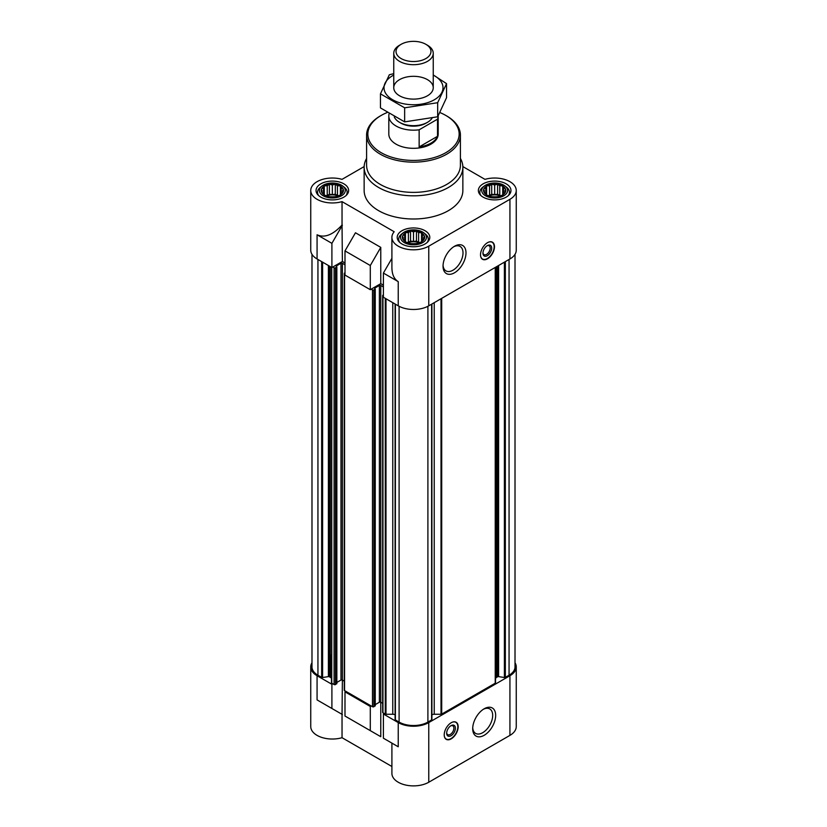 <?xml version="1.0" encoding="UTF-8"?>
<svg xmlns="http://www.w3.org/2000/svg" width="827" height="827" viewBox="0 0 827 827"><rect width="100%" height="100%" fill="white"/><g stroke="black" fill="none" stroke-linecap="round" stroke-linejoin="round"><path stroke-width="1.24" d="M437.524 119.181L419.144 129.798A24.686 14.245 180 0 1 388.814 115.925L388.814 134.067A24.686 14.245 0 0 0 404.052 147.237A24.686 14.245 0 0 0 430.95 144.146A24.686 14.245 0 0 0 438.186 134.067L438.186 115.925A24.686 14.245 180 0 1 437.524 119.181L437.524 136.321L419.144 146.927A24.686 14.245 0 0 0 437.524 136.321M337.457 185.806L335.731 184.39A11.102 6.409 180 0 1 339.814 185.755L337.457 185.806L337.457 195.461L335.297 194.211L335.297 184.142L332.34 185.01L329.983 184.225A11.102 6.409 180 0 1 334.708 184.225M327.234 185.806L324.877 185.755A11.102 6.409 180 0 1 328.96 184.39L327.234 185.806L327.234 195.461L326.014 195.648M323.491 187.967L321.765 188.546A11.102 6.409 180 0 1 324.122 186.178L323.491 187.967L323.491 193.859L324.122 194.81A11.102 6.409 180 0 1 321.765 192.453L323.491 193.859M322.127 190.913L321.486 191.854A11.102 6.409 180 0 1 321.486 189.135L322.127 192.763M327.234 196.02L328.96 196.599A11.102 6.409 180 0 1 324.877 195.244L327.234 196.02M332.34 196.816L334.708 196.764A11.102 6.409 180 0 1 329.983 196.764L332.34 196.816M337.457 196.02L339.814 195.244A11.102 6.409 180 0 1 335.731 196.599L337.457 196.02M341.2 193.859L342.926 192.453A11.102 6.409 180 0 1 340.559 194.81L341.2 193.859L341.2 187.967L339.814 185.755M342.564 190.913L343.195 189.135A11.102 6.409 180 0 1 343.195 191.854L342.564 190.913L342.564 192.763M499.766 185.806L498.04 184.39A11.102 6.409 180 0 1 502.123 185.755L499.766 185.806L499.766 195.461L497.606 194.211L497.606 184.142L494.66 185.01L492.292 184.225A11.102 6.409 180 0 1 497.017 184.225M489.543 185.806L487.186 185.755A11.102 6.409 180 0 1 491.269 184.39L489.543 185.806L489.543 195.461L488.333 195.648M485.8 187.967L484.074 188.546A11.102 6.409 180 0 1 486.441 186.178L485.8 187.967L485.8 193.859L486.441 194.81A11.102 6.409 180 0 1 484.074 192.453L485.8 193.859M484.436 190.913L483.805 191.854A11.102 6.409 180 0 1 483.805 189.135L484.436 192.763M489.543 196.02L491.269 196.599A11.102 6.409 180 0 1 487.186 195.244L489.543 196.02M494.66 196.816L497.017 196.764A11.102 6.409 180 0 1 492.292 196.764L494.66 196.816M499.766 196.02L502.123 195.244A11.102 6.409 180 0 1 498.04 196.599L499.766 196.02M503.509 193.859L505.235 192.453A11.102 6.409 180 0 1 502.878 194.81L503.509 193.859L503.509 187.967L502.123 185.755M504.873 190.913L505.514 189.135A11.102 6.409 180 0 1 505.514 191.854L504.873 190.913L504.873 192.763M418.607 232.656L416.88 231.24A11.102 6.409 180 0 1 420.974 232.604L418.607 232.656L418.607 242.311L416.446 241.07L416.446 230.991L413.5 231.87L411.143 231.084A11.102 6.409 180 0 1 415.857 231.084M408.393 232.656L406.026 232.604A11.102 6.409 180 0 1 410.12 231.24L408.393 232.656L408.393 242.311L407.173 242.507M404.651 234.816L402.925 235.395A11.102 6.409 180 0 1 405.282 233.038L404.651 234.816L404.651 240.719L405.282 241.66A11.102 6.409 180 0 1 402.925 239.303L404.651 240.719M403.276 237.773L402.646 238.714A11.102 6.409 180 0 1 402.646 235.984L403.276 239.613M408.393 242.88L410.12 243.458A11.102 6.409 180 0 1 406.026 242.094L408.393 242.88M413.5 243.665L415.857 243.614A11.102 6.409 180 0 1 411.143 243.614L413.5 243.665M418.607 242.88L420.974 242.094A11.102 6.409 180 0 1 416.88 243.458L418.607 242.88M422.349 240.719L424.075 239.303A11.102 6.409 180 0 1 421.718 241.66L422.349 240.719L422.349 234.816L420.974 232.604M423.724 237.773L424.354 235.984A11.102 6.409 180 0 1 424.354 238.714L423.724 237.773L423.724 239.613M495.528 678.884A3.701 2.14 0 0 1 496.613 677.375L497.658 676.765A0.992 0.569 0 0 1 498.609 676.62L504.387 677.52A0.992 0.569 0 0 0 505.349 677.365L509.06 675.225A20.365 11.754 0 0 0 515.014 666.913L515.014 254.302M431.901 714.745A3.701 2.14 0 0 1 434.227 714.27L441.018 714.27A0.992 0.569 0 0 0 441.711 714.104L495.239 683.205A0.992 0.569 0 0 0 495.528 682.802L495.528 267.276M395.141 304.036L395.141 719.387A0.992 0.569 0 0 0 395.389 719.935L399.1 722.085A20.365 11.754 0 0 0 427.9 722.085L431.611 719.935A0.992 0.569 0 0 0 431.859 719.387L431.859 304.036M395.099 714.745A3.701 2.14 0 0 0 392.773 714.27L392.773 302.672M398.232 722.581L398.232 746.771L391.905 743.111L391.905 773.421A21.595 12.467 0 0 0 405.24 784.937A21.595 12.467 0 0 0 428.768 782.239L428.768 722.581A21.595 12.467 0 0 1 398.232 722.581L383.397 714.021L384.266 713.515L385.289 714.104A0.992 0.569 0 0 0 385.982 714.27L392.773 714.27M428.768 722.581L509.928 675.731A21.595 12.467 0 0 0 516.255 666.913A21.595 12.467 0 0 0 515.014 662.758M371.178 705.958L370.3 706.465L344.993 691.848L345.872 691.351L372.481 706.713A0.992 0.569 0 0 0 373.887 706.713L375.107 705.607M331.472 654.943L331.472 682.802A0.992 0.569 0 0 0 331.761 683.205L332.785 683.795L331.906 684.291L317.072 675.731L317.072 699.911L342.037 714.332L342.037 737.705L391.905 766.495M331.472 678.884A3.701 2.14 0 0 0 330.387 677.375L330.387 266.656M311.986 254.302L311.986 666.913A20.365 11.754 0 0 0 317.94 675.225L321.651 677.365A0.992 0.569 0 0 0 322.613 677.52L328.391 676.62A0.992 0.569 0 0 1 329.342 676.765L330.387 677.375M311.986 662.758A21.595 12.467 0 0 0 310.745 666.913A21.595 12.467 0 0 0 317.072 675.731M398.232 746.771L383.397 738.201L383.397 714.021M344.993 691.848L344.993 716.037L380.771 736.692L355.465 722.085M370.3 730.644L370.3 706.465M428.768 782.239L509.928 735.379A21.595 12.467 0 0 0 516.255 726.561L516.255 666.913M310.745 666.913L310.745 726.561A21.595 12.467 0 0 0 342.037 737.705M380.771 736.692L380.771 702.226A0.992 0.569 0 0 0 379.376 702.226L379.376 285.47L374.672 288.189M342.037 714.332L342.378 680.063A0.992 0.569 0 0 0 340.982 680.063L340.982 263.296L336.269 266.015M344.993 262.996L342.378 261.487L331.906 267.534L317.072 258.965A21.595 12.467 0 0 1 310.745 250.147L310.745 190.499A21.595 12.467 0 0 0 342.037 201.633L394.2 231.746A21.595 12.467 0 0 0 391.905 237.349A21.595 12.467 0 0 0 405.24 248.865A21.595 12.467 0 0 0 428.768 246.167L509.928 199.307A21.595 12.467 0 0 0 516.255 190.499A21.595 12.467 0 0 0 484.963 179.356L462.851 166.589M383.397 285.16L380.771 283.651L370.3 289.698L344.993 275.091L344.993 250.901L370.3 265.519L380.771 247.376L355.465 232.769L344.993 250.901M391.905 258.334L383.397 273.075L398.232 281.635L398.232 305.825A21.595 12.467 0 0 0 428.768 305.825L509.928 258.965A21.595 12.467 0 0 0 516.255 250.147L516.255 190.499M398.232 305.825L383.397 297.255L383.397 273.075M398.232 281.635C394.107 279.102 391.998 274.44 391.905 267.659L391.905 237.349M370.3 289.698L370.3 265.519M342.378 261.487L342.037 225.016C332.857 234.93 324.535 238.186 317.072 234.785L317.072 258.965M342.037 225.016L342.037 201.633M364.149 166.589L342.037 179.356A21.595 12.467 0 0 0 310.745 190.499M380.771 283.651L380.771 247.376M487.496 242.693A9.872 5.696 120 0 0 481.056 251.387A9.872 5.696 120 0 0 482.565 259.306A9.872 5.696 120 0 0 487.496 258.81A9.872 5.696 120 0 0 493.946 250.116A9.872 5.696 120 0 0 492.437 242.197A9.872 5.696 120 0 0 487.496 242.693M454.519 272.776A16.24 9.376 -60 0 1 443.034 266.149A16.24 9.376 -60 0 1 454.519 246.26A16.24 9.376 -60 0 1 465.994 252.886A16.24 9.376 -60 0 1 454.519 272.776M460.401 158.422A49.362 28.5 180 0 1 462.862 167.323L462.862 190.499A49.362 28.5 180 0 1 413.5 219A49.362 28.5 180 0 1 364.138 190.499L364.138 167.323A49.362 28.5 180 0 1 366.599 158.422M506.176 183.842A16.292 9.407 180 0 1 510.952 190.499A16.292 9.407 180 0 1 494.66 199.896A16.292 9.407 180 0 1 478.368 190.499A16.292 9.407 180 0 1 488.426 181.806A16.292 9.407 180 0 1 506.176 183.842M343.867 183.842A16.292 9.407 180 0 1 348.632 190.499A16.292 9.407 180 0 1 332.34 199.896A16.292 9.407 180 0 1 316.048 190.499A16.292 9.407 180 0 1 326.107 181.806A16.292 9.407 180 0 1 343.867 183.842M425.016 230.702A16.292 9.407 180 0 1 429.792 237.349A16.292 9.407 180 0 1 413.5 246.756A16.292 9.407 180 0 1 397.208 237.349A16.292 9.407 180 0 1 407.266 228.665A16.292 9.407 180 0 1 425.016 230.702M331.906 267.534L331.906 243.345L317.072 234.785M331.906 243.345L342.378 225.213M332.785 267.028L334.087 267.783A0.992 0.569 0 0 0 335.483 267.783L336.847 266.873L336.269 266.418M344.27 681.159L342.378 680.063L342.378 263.296A0.992 0.569 0 0 0 340.982 263.296M342.378 263.296L344.993 264.805M344.993 272.765L344.559 273.024A0.992 0.569 0 0 0 344.559 273.83L344.993 274.078M371.178 289.192L372.481 289.946A0.992 0.569 0 0 0 373.887 289.946L375.251 289.047L374.672 288.592M382.663 703.322L380.771 702.226L380.771 285.47A0.992 0.569 0 0 0 379.376 285.47M380.771 285.47L383.397 286.979M383.397 294.939L382.953 295.187A0.992 0.569 0 0 0 382.953 295.994L383.397 296.252M336.703 683.433L335.483 684.549A0.992 0.569 0 0 1 334.087 684.549L332.785 683.795M336.847 682.451L340.982 680.063M344.27 273.427L344.27 690.194A0.992 0.569 0 0 0 344.559 690.597L345.872 691.351M375.251 704.614L379.376 702.226M382.663 295.59L382.663 712.357A0.992 0.569 0 0 0 382.953 712.76L384.266 713.515M451.201 722.736A9.872 5.696 120 0 0 444.75 731.44A9.872 5.696 120 0 0 446.26 739.348A9.872 5.696 120 0 0 456.132 733.642A9.872 5.696 120 0 0 456.132 722.25A9.872 5.696 120 0 0 451.201 722.736M484.188 735.286A16.24 9.376 -60 0 1 472.703 728.659A16.24 9.376 -60 0 1 484.188 708.77A16.24 9.376 -60 0 1 495.662 715.407A16.24 9.376 -60 0 1 484.188 735.286M342.378 714.528L317.072 699.911M331.906 708.481L331.906 684.291M422.649 232.067A12.943 7.474 180 0 1 423.92 232.914A12.943 7.474 180 0 1 422.183 242.89A12.943 7.474 180 0 1 404.817 242.89A12.943 7.474 180 0 1 403.08 232.914A12.943 7.474 180 0 1 422.649 232.067M421.718 233.038A11.102 6.409 180 0 1 424.075 235.395L422.349 234.816M424.354 235.984L424.075 235.395M424.075 239.303L424.354 238.714M420.974 242.094L421.718 241.66M415.857 243.614L416.88 243.458M410.12 243.458L411.143 243.614M405.282 241.66L406.026 242.094M402.646 238.714L402.925 239.303M402.925 235.395L402.646 235.984M406.026 232.604L405.282 233.038M411.143 231.084L410.12 231.24M423.92 232.914L425.419 234.093A14.814 8.549 180 0 1 428.314 239.168A14.814 8.549 180 0 1 427.145 242.487M399.854 242.487A14.814 8.549 180 0 1 398.686 239.168A14.814 8.549 180 0 1 401.581 234.093L403.08 232.914M503.808 185.207A12.943 7.474 180 0 1 505.08 186.065A12.943 7.474 180 0 1 503.343 196.04A12.943 7.474 180 0 1 485.976 196.04A12.943 7.474 180 0 1 484.24 186.065A12.943 7.474 180 0 1 503.808 185.207M502.878 186.178A11.102 6.409 180 0 1 505.235 188.546L503.509 187.967M505.514 189.135L505.235 188.546M505.235 192.453L505.514 191.854M502.123 195.244L502.878 194.81M497.017 196.764L498.04 196.599M491.269 196.599L492.292 196.764M486.441 194.81L487.186 195.244M483.805 191.854L484.074 192.453M484.074 188.546L483.805 189.135M487.186 185.755L486.441 186.178M492.292 184.225L491.269 184.39M505.08 186.065L506.579 187.233A14.814 8.549 180 0 1 509.463 192.309A14.814 8.549 180 0 1 508.295 195.637M481.014 195.637A14.814 8.549 180 0 1 479.846 192.309A14.814 8.549 180 0 1 482.73 187.233L484.24 186.065M341.499 185.207A12.943 7.474 180 0 1 342.76 186.065A12.943 7.474 180 0 1 341.024 196.04A12.943 7.474 180 0 1 323.657 196.04A12.943 7.474 180 0 1 321.92 186.065A12.943 7.474 180 0 1 341.499 185.207M340.559 186.178A11.102 6.409 180 0 1 342.926 188.546L341.2 187.967M343.195 189.135L342.926 188.546M342.926 192.453L343.195 191.854M339.814 195.244L340.559 194.81M334.708 196.764L335.731 196.599M328.96 196.599L329.983 196.764M324.122 194.81L324.877 195.244M321.486 191.854L321.765 192.453M321.765 188.546L321.486 189.135M324.877 185.755L324.122 186.178M329.983 184.225L328.96 184.39M342.76 186.065L344.27 187.233A14.814 8.549 180 0 1 347.154 192.309A14.814 8.549 180 0 1 345.986 195.637M318.705 195.637A14.814 8.549 180 0 1 317.537 192.309A14.814 8.549 180 0 1 320.421 187.233L321.92 186.065M421.563 242.001L421.563 232.697M419.827 242.507L418.607 242.311M416.446 241.07L413.5 241.525L413.5 231.87M413.5 241.525L410.554 241.07L410.554 230.991M410.554 241.07L408.393 242.311M405.437 242.001L405.437 232.697M419.103 242.735A9.872 5.696 0 0 0 407.897 242.735M502.713 195.151L502.713 185.837M500.986 195.648L499.766 195.461M497.606 194.211L494.66 194.665L494.66 185.01M494.66 194.665L491.703 194.211L491.703 184.142M491.703 194.211L489.543 195.461M486.596 195.151L486.596 185.837M500.263 195.875A9.872 5.696 0 0 0 489.057 195.875M340.404 195.151L340.404 185.837M338.667 195.648L337.457 195.461M335.297 194.211L332.34 194.665L332.34 185.01M332.34 194.665L329.394 194.211L329.394 184.142M329.394 194.211L327.234 195.461M324.287 195.151L324.287 185.837M337.943 195.875A9.872 5.696 0 0 0 326.737 195.875M439.974 112.586A45.661 26.361 180 0 1 445.784 115.429L445.784 115.429A45.661 26.361 180 0 1 445.784 152.706A45.661 26.361 180 0 1 381.216 152.706A45.661 26.361 180 0 1 381.216 115.429A45.661 26.361 180 0 1 387.129 112.544M446.663 115.925L445.784 115.429L446.663 115.925A46.901 27.074 180 0 1 460.401 135.07A46.901 27.074 180 0 1 413.5 162.154A46.901 27.074 180 0 1 366.599 135.07A46.901 27.074 180 0 1 380.337 115.925L381.216 115.429M460.401 135.07L460.401 165.307A46.901 27.074 180 0 1 413.5 192.381A46.901 27.074 180 0 1 366.599 165.307L366.599 135.07M462.862 167.323A49.362 28.5 180 0 1 413.5 195.823A49.362 28.5 180 0 1 364.138 167.323M453.744 246.735A14.121 8.156 -60 0 1 460.081 246.425A14.121 8.156 -60 0 1 462.252 257.745A14.121 8.156 -60 0 1 453.02 270.191A14.121 8.156 -60 0 1 445.96 270.884A14.121 8.156 -60 0 1 443.055 265.24M488.188 242.332A9.655 5.572 -60 0 1 492.716 242.704A9.655 5.572 -60 0 1 493.461 250.581A9.655 5.572 -60 0 1 487.33 258.531A9.655 5.572 -60 0 1 483.133 259.296L482.172 258.985A9.872 5.696 -60 0 1 482.069 258.954M491.889 241.949A9.872 5.696 -60 0 1 491.962 242.022L492.716 242.704M483.133 259.296A9.655 5.572 -60 0 1 480.549 255.553M487.33 255.688A6.171 3.566 -60 0 1 482.958 253.176A6.171 3.566 -60 0 1 487.33 245.609A6.171 3.566 -60 0 1 491.693 248.131A6.171 3.566 -60 0 1 487.33 255.688M486.927 245.867A5.107 2.946 -60 0 1 489.119 245.795A5.107 2.946 -60 0 1 489.904 249.888A5.107 2.946 -60 0 1 486.565 254.385A5.107 2.946 -60 0 1 484.022 254.633A5.107 2.946 -60 0 1 482.978 252.7M483.413 709.246A14.121 8.156 -60 0 1 489.749 708.935A14.121 8.156 -60 0 1 491.92 720.255A14.121 8.156 -60 0 1 482.689 732.701A14.121 8.156 -60 0 1 475.628 733.404A14.121 8.156 -60 0 1 472.734 727.75M446.683 732.753A5.107 2.946 120 0 0 447.717 734.676A5.107 2.946 120 0 0 452.824 731.73A5.107 2.946 120 0 0 452.824 725.837A5.107 2.946 120 0 0 450.632 725.91M451.025 725.661L451.025 725.661A6.171 3.566 120 0 0 446.663 733.218A6.171 3.566 120 0 0 451.025 735.73A6.171 3.566 120 0 0 455.388 728.173A6.171 3.566 120 0 0 451.025 725.661M444.254 735.596A9.655 5.572 120 0 0 446.838 739.338A9.655 5.572 120 0 0 455.853 733.487A9.655 5.572 120 0 0 456.411 722.746A9.655 5.572 120 0 0 451.883 722.374M445.763 738.997A9.872 5.696 120 0 0 445.867 739.028L446.838 739.338M456.411 722.746L455.667 722.064A9.872 5.696 120 0 0 455.584 721.992M419.144 129.798L419.144 146.927M388.814 115.925A24.686 14.245 180 0 1 389.093 113.806M432.045 118.189A19.745 11.402 180 0 1 427.466 122.334L426.029 123.161A17.718 10.234 180 0 1 400.971 123.161L399.534 122.334A19.745 11.402 180 0 1 394.272 116.876M427.466 122.334A19.745 11.402 180 0 1 399.534 122.334M427.466 45.237L425.853 44.307A17.47 10.089 180 0 1 425.853 58.572A17.47 10.089 180 0 1 401.147 58.572A17.47 10.089 180 0 1 401.147 44.307A17.47 10.089 180 0 1 425.853 44.307L427.466 45.237A19.745 11.402 180 0 1 433.245 53.29A19.745 11.402 180 0 1 413.5 64.692A19.745 11.402 180 0 1 393.755 53.29A19.745 11.402 180 0 1 399.534 45.237L401.147 44.307M433.245 75.061A29.493 17.026 180 0 1 434.361 99.757A29.493 17.026 180 0 1 392.112 99.436A29.493 17.026 180 0 1 393.755 75.061M427.466 95.777A19.745 11.402 180 0 1 399.534 95.777A19.745 11.402 180 0 1 399.534 79.65A19.745 11.402 180 0 1 427.466 79.65A19.745 11.402 180 0 1 427.466 95.777L427.466 95.777M393.755 73.644L389.321 74.781L380.461 93.854L404.651 107.82L437.679 102.703L446.539 83.63L433.245 74.968M446.539 83.63L446.539 97.7L437.679 116.772L404.651 121.879L380.461 107.913L380.461 93.854M437.679 102.703L437.679 116.772M404.651 107.82L404.651 121.879M509.928 735.379L509.928 675.731M509.928 258.965L509.928 199.307M428.768 305.825L428.768 246.167M317.94 675.225L317.94 259.471M321.651 677.365L321.651 261.611M322.613 677.52L322.613 262.159M328.391 676.62L328.391 265.498M329.342 676.765L329.342 266.046M331.761 683.205L331.761 267.441M334.087 684.549L334.087 267.783M335.483 684.549L335.483 267.783M336.703 683.836L336.703 267.08M344.559 690.597L344.559 273.83M372.481 706.713L372.481 289.946M373.887 706.713L373.887 289.946M375.107 706.01L375.107 289.243M382.953 712.76L382.953 295.994M385.289 714.104L385.289 298.351M385.982 714.27L385.982 298.754M395.389 719.935L395.389 304.181M399.1 722.085L399.1 306.3M427.9 722.085L427.9 306.3M431.611 719.935L431.611 304.181M434.227 714.27L434.227 302.672M441.018 714.27L441.018 298.754M441.711 714.104L441.711 298.351M495.239 683.205L495.239 267.441M496.613 677.375L496.613 266.656M497.658 676.765L497.658 266.046M498.609 676.62L498.609 265.498M504.387 677.52L504.387 262.159M505.349 677.365L505.349 261.611M509.06 675.225L509.06 259.471M336.847 683.64L336.847 266.873M375.251 705.803L375.251 289.047M395.099 719.531L395.099 304.016M431.901 719.531L431.901 304.016M398.686 239.168L398.686 241.267M428.314 239.168L428.314 241.267M479.846 192.309L479.846 194.417M509.463 192.309L509.463 194.417M317.537 192.309L317.537 194.417M347.154 192.309L347.154 194.417M393.755 53.29L393.755 87.714M433.245 53.29L433.245 87.714"/></g></svg>

